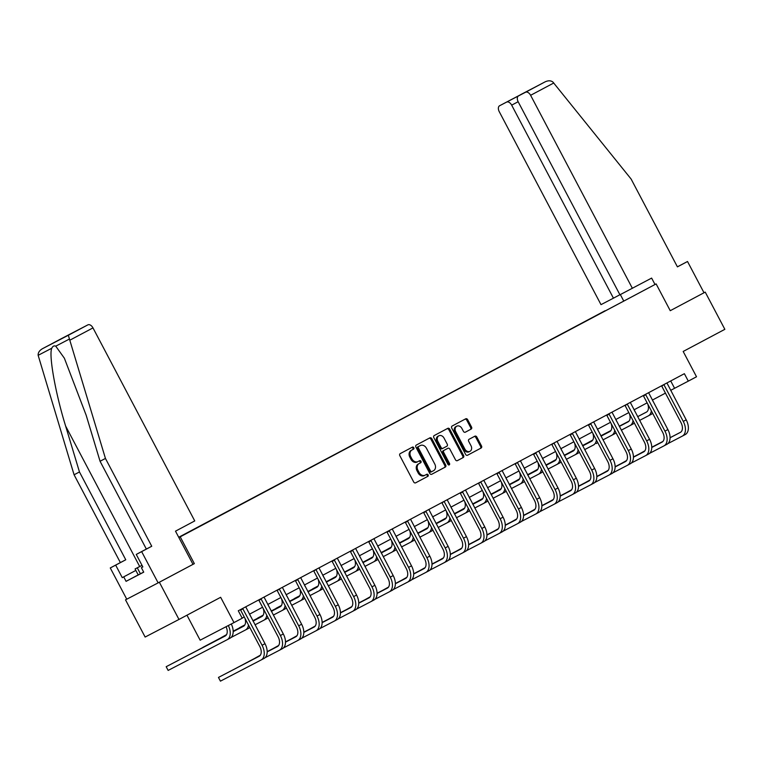 <?xml version="1.0" encoding="UTF-8"?>
<svg xmlns="http://www.w3.org/2000/svg" width="763" height="763" viewBox="0 0 763 763"><rect width="100%" height="100%" fill="white"/><g stroke="black" fill="none" stroke-linecap="round" stroke-linejoin="round"><path stroke-width="1.14" d="M413.804 447.709A1.154 0.916 62.5 0 0 412.459 447.108L400.222 453.623A1.65 1.307 62.5 0 0 399.841 455.692L413.699 481.987A1.65 1.307 62.5 0 0 415.625 482.836L427.862 476.331A1.154 0.916 62.5 0 0 426.784 474.281L425.201 475.13A5.284 4.177 62.5 0 1 425.182 475.139A5.284 4.177 62.5 0 1 419.049 472.411L417.895 470.218A5.284 4.177 62.5 0 1 419.116 463.589L420.699 462.74A1.154 0.916 62.5 0 0 419.621 460.699L418.038 461.539A5.284 4.177 62.5 0 1 418.019 461.558A5.284 4.177 62.5 0 1 411.886 458.83L410.732 456.636A5.284 4.177 62.5 0 1 411.953 449.998L413.536 449.159A1.154 0.916 62.5 0 0 413.804 447.709M417.99 461.567L417.123 462.016A5.284 4.177 62.5 0 1 417.103 462.035A5.284 4.177 62.5 0 1 410.971 459.297L409.817 457.113A5.284 4.177 62.5 0 1 411.038 450.475L412.621 449.636A1.154 0.916 62.5 0 0 411.648 447.547M415.501 482.893L426.956 476.808A1.154 0.916 62.5 0 0 425.983 474.71M425.153 475.149L424.285 475.607A5.284 4.177 62.5 0 1 424.266 475.616A5.284 4.177 62.5 0 1 418.134 472.888L416.979 470.695A5.284 4.177 62.5 0 1 418.2 464.066L419.793 463.217A1.154 0.916 62.5 0 0 418.82 461.129M471.152 429.102A1.65 1.307 62.5 0 0 471.534 427.032L467.652 419.65A1.65 1.307 62.5 0 0 465.735 418.801L452.125 426.031A1.65 1.307 62.5 0 0 451.744 428.1L465.611 454.395A1.65 1.307 62.5 0 0 467.538 455.244L481.129 448.024A1.65 1.307 62.5 0 0 481.51 445.945L476.818 437.037A1.65 1.307 62.5 0 0 474.901 436.188A1.65 1.307 62.5 0 0 474.891 436.188L469.073 439.278A1.65 1.307 62.5 0 0 468.692 441.357L471.019 445.773A4.416 3.491 62.5 0 1 469.979 451.334A4.416 3.491 62.5 0 1 464.858 449.045L455.73 431.734A4.416 3.491 62.5 0 1 456.77 426.183A4.416 3.491 62.5 0 1 461.892 428.463L463.418 431.343A1.65 1.307 62.5 0 0 465.325 432.201L470.237 429.579A1.65 1.307 62.5 0 0 470.628 427.509L466.737 420.127A1.65 1.307 62.5 0 0 464.934 419.221M61.956 338.343A5.045 3.09 62 0 1 61.975 338.333L42.442 348.72C39.418 350.503 37.988 352.706 38.15 355.32L74.078 474.777L120.373 562.579L110.273 567.949L126.753 599.203L125.513 599.842L159.362 582.236L178.981 619.442L220.65 597.295L233.993 622.589L242.214 618.221L238.285 610.781L684.373 373.689L688.302 381.138L696.514 376.769L683.181 351.466L724.85 329.32L705.231 292.115L670.248 310.694L705.231 292.115M670.248 310.703L656.123 283.912L178.866 537.553M159.362 582.236L194.346 563.638L180.221 536.856M431.81 438.696A1.65 1.307 62.5 0 0 429.903 437.848A1.65 1.307 62.5 0 0 429.893 437.848L416.293 445.077A1.65 1.307 62.5 0 0 415.911 447.147L429.779 473.441A1.65 1.307 62.5 0 0 431.696 474.29L445.296 467.07A1.65 1.307 62.5 0 0 445.678 464.991L431.81 438.696L430.895 439.173A1.65 1.307 62.5 0 0 429.102 438.267M457.39 460.642A1.65 1.307 62.5 0 1 455.473 459.784L449.846 449.121A1.65 1.307 62.5 0 0 447.938 448.272L444.066 450.323A1.65 1.307 62.5 0 0 443.684 452.402L449.541 463.503A1.154 0.916 62.5 0 1 447.929 464.362L433.832 437.628A1.65 1.307 62.5 0 1 434.214 435.549L447.805 428.329A1.65 1.307 62.5 0 1 449.731 429.178L463.599 455.473A1.65 1.307 62.5 0 1 463.208 457.542L457.39 460.633A1.65 1.307 62.5 0 1 457.39 460.642L457.39 460.633M447.023 448.749L447.938 448.272A1.65 1.307 62.5 0 0 447.929 448.272L447.013 448.749A1.65 1.307 62.5 0 0 447.023 448.749A1.65 1.307 62.5 0 0 447.013 448.749L443.15 450.799A1.65 1.307 62.5 0 0 442.769 452.879L448.625 463.98L449.541 463.503M178.981 619.442L145.132 637.048L125.513 599.842M178.714 537.266L656.123 283.912M605.164 310.894L178.752 537.324M605.078 310.741L178.828 537.476M178.761 537.362L180.173 536.608L178.761 537.343M186.964 615.197L200.144 640.195L233.993 622.589M670.658 390.351L688.302 381.138M242.148 618.106L244.246 616.99M249.453 614.215L262.558 607.253M267.765 604.487L280.87 597.524M286.087 594.749L299.182 587.787M304.399 585.021L317.494 578.058M322.711 575.283L335.806 568.321M341.023 565.555L354.127 558.592M359.335 555.817L372.439 548.855M377.647 546.089L390.751 539.126M395.959 536.351L409.063 529.388M414.271 526.623L427.375 519.66M432.583 516.885L445.687 509.922M450.904 507.157L463.999 500.185M469.216 497.419L482.311 490.456M487.528 487.691L500.623 480.719M505.84 477.953L518.945 470.99M524.152 468.224L537.257 461.253M542.464 458.487L555.569 451.524M560.776 448.758L573.881 441.787M579.088 439.021L592.193 432.058M597.4 429.283L610.505 422.32M615.722 419.555L628.817 412.592M634.034 409.817L647.129 402.854M652.346 400.089L665.441 393.126M670.715 380.947L674.578 388.272M194.346 563.638L192.991 564.343L175.5 531.162L194.746 520.929L92.981 327.899L69.805 340.212L68.336 335.253L87.879 324.866A5.045 3.09 62 0 1 92.981 327.899M431.572 474.348L444.381 467.547A1.65 1.307 62.5 0 0 444.762 465.468L430.895 439.173M418.639 446.45A1.154 0.916 62.5 0 0 418.372 447.9L430.542 470.981A1.154 0.916 62.5 0 0 431.887 471.572L433.556 470.685A5.284 4.177 62.5 0 0 434.776 464.057L426.46 448.272A5.284 4.177 62.5 0 0 420.337 445.544A5.284 4.177 62.5 0 0 420.308 445.563L417.723 446.927A1.154 0.916 62.5 0 0 417.456 448.377L418.372 447.9M430.971 472.049L431.877 471.582L430.971 472.049A1.154 0.916 62.5 0 1 429.626 471.458L417.456 448.377M419.45 446.012A5.284 4.177 62.5 0 0 419.421 446.021A5.284 4.177 62.5 0 0 419.392 446.04L417.723 446.927M457.266 460.69L462.302 458.019A1.65 1.307 62.5 0 0 462.683 455.95L448.816 429.655A1.65 1.307 62.5 0 0 447.023 428.749M448.711 465.02A1.154 0.916 62.5 0 0 448.625 463.98M444.018 438.057A4.416 3.491 62.5 0 0 438.897 435.778A4.416 3.491 62.5 0 0 437.848 441.338L441.062 447.433A1.65 1.307 62.5 0 0 442.979 448.282A1.65 1.307 62.5 0 0 442.988 448.282L446.851 446.231A1.65 1.307 62.5 0 0 447.232 444.161L444.018 438.057M438.897 435.778L437.981 436.255A4.416 3.491 62.5 0 0 436.932 441.815L437.848 441.338M442.969 448.291L442.073 448.758A1.65 1.307 62.5 0 0 442.073 448.758A1.65 1.307 62.5 0 1 440.146 447.91L436.932 441.815M465.211 432.249L470.237 429.579M456.77 426.183L455.854 426.66A4.416 3.491 62.5 0 0 454.815 432.211L455.73 431.734M469.979 451.334L469.064 451.81A4.416 3.491 62.5 0 1 463.942 449.521L454.815 432.211M467.404 455.301L480.213 448.501A1.65 1.307 62.5 0 0 480.595 446.422L475.902 437.514A1.65 1.307 62.5 0 0 474.1 436.608M226.048 626.719A8.412 5.16 62 0 1 225.161 636.018A8.412 5.16 62 0 1 225.142 636.027L166.181 666.7L168.146 670.419L227.097 639.747A12.618 7.735 -118 0 0 227.136 639.728A12.618 7.735 -118 0 0 228.337 625.536M225.505 635.798L166.181 666.7L168.146 670.419M227.174 639.709L230.035 638.183A12.618 7.735 -118 0 0 230.073 638.164A12.618 7.735 -118 0 0 231.284 624M242.529 608.531L242.882 608.864L240.593 610.057L259.782 646.452A8.412 5.16 62 0 1 259.153 656.256A8.412 5.16 62 0 1 259.134 656.275L218.466 677.43L220.431 681.149L261.089 659.995A12.618 7.735 -118 0 0 261.127 659.976A12.618 7.735 -118 0 0 262.071 645.26L242.882 608.864M261.165 659.957L264.027 658.431A12.618 7.735 -118 0 0 264.065 658.412A12.618 7.735 -118 0 0 264.999 643.705L245.724 606.833M259.496 656.046L218.466 677.43L220.431 681.149M142.023 565.373L135.07 568.94L142.013 565.354M143.702 572.097L138.208 574.901L135.07 568.94M140.43 573.814L137.292 567.863M138.208 574.892L126.076 581.339L143.73 572.155L141.384 567.691L142.834 566.919L136.253 554.434L146.353 549.064L100.058 461.262L86.2 415.32L64.378 358.219L55.747 346.164C54.116 345.477 52.79 346.164 51.77 348.233C48.603 354.843 55.499 393.546 65.618 426.031L79.466 471.963L125.761 559.775L115.671 565.135L122.261 577.639L135.852 570.419L122.261 577.639M100.058 461.262L105.447 458.449L151.742 546.26L141.651 551.62L158.132 582.875L192.991 564.343M69.805 340.212L105.447 458.449M136.253 554.434L141.651 551.62M146.353 549.064L151.742 546.26M68.336 335.253L42.413 348.739L61.975 338.333A5.045 3.09 62 0 1 61.994 338.333L68.947 334.709A5.045 3.09 62 0 1 69.576 334.509M126.076 581.339L123.72 576.876M110.273 567.949L115.671 565.135M126.753 599.203L158.132 582.875M142.843 566.928L141.384 567.691M120.373 562.579L125.761 559.775M74.078 474.777L79.466 471.963M80.897 328.491A5.045 3.09 62 0 1 80.907 328.491L87.879 324.866M54.946 342.158L80.907 328.491A5.045 3.09 62 0 1 80.926 328.481L68.947 334.709M632.384 288.328L530.609 95.299A5.045 3.09 -118 0 0 525.516 92.266L518.563 95.88A5.045 3.09 -118 0 0 518.544 95.89A5.045 3.09 -118 0 0 518.172 101.775L619.938 294.795L651.631 278.094L655.007 284.494M525.516 92.266L545.059 81.879C548.244 80.392 550.867 80.458 552.937 82.07L631.125 179.057L677.42 266.869L687.52 261.499L677.401 266.821M687.52 261.499L704.001 292.754M506.575 102.118L499.622 105.733A5.045 3.09 -118 0 0 499.612 105.742A5.045 3.09 -118 0 0 499.231 111.627L601.006 304.647L613.442 298.18L511.677 105.151A5.045 3.09 -118 0 0 506.575 102.118L520.557 94.822M619.909 294.737L613.442 298.18M623.629 300.822L620.348 294.585M532.584 88.432L518.563 95.88L532.612 88.413M545.059 81.879L499.622 105.733L545.059 81.879M244.828 618.087A8.412 5.16 62 0 1 243.483 626.28A8.412 5.16 62 0 1 243.454 626.289L233.192 631.63L243.826 626.07M226.067 635.302L184.57 657.105M226.001 635.369L184.532 657.124M231.036 637.496L245.419 630.009A12.618 7.735 -118 0 0 245.448 629.99A12.618 7.735 -118 0 0 248.461 624.992M245.486 629.971L248.347 628.454A12.618 7.735 -118 0 0 248.385 628.435A12.618 7.735 -118 0 0 249.73 627.386M250.235 615.693A12.618 7.735 -118 0 0 249.549 614.167M263.14 608.359A8.412 5.16 62 0 1 261.795 616.542A8.412 5.16 62 0 1 261.766 616.561L253.078 621.082M262.138 616.332L253.058 621.053M244.379 625.574L233.192 631.392M226.344 634.959L202.882 647.367M244.322 625.641L233.192 631.43M226.306 635.007L202.844 647.386M255.033 624.802L263.731 620.281A12.618 7.735 -118 0 0 263.769 620.262A12.618 7.735 -118 0 0 266.773 615.255M263.798 620.243L266.659 618.717A12.618 7.735 -118 0 0 266.697 618.698A12.618 7.735 -118 0 0 268.042 617.649M268.547 605.965A12.618 7.735 -118 0 0 267.87 604.43M260.841 598.793L261.194 599.136L258.905 600.319L278.094 636.724A8.412 5.16 62 0 1 277.465 646.528A8.412 5.16 62 0 1 277.446 646.538L267.184 651.879M265.019 657.744L279.401 650.257A12.618 7.735 -118 0 0 279.439 650.238A12.618 7.735 -118 0 0 280.383 635.531L261.194 599.136M279.477 650.219L282.339 648.703A12.618 7.735 -118 0 0 282.377 648.684A12.618 7.735 -118 0 0 283.311 633.967L264.036 597.095M277.808 646.318L267.184 651.85M260.049 655.551L236.854 667.825M259.992 655.617L236.816 667.854M279.163 589.065L277.217 590.591L296.406 626.986A8.412 5.16 62 0 1 295.777 636.79A8.412 5.16 62 0 1 295.758 636.809L285.496 642.15M283.34 648.006L297.713 640.529A12.618 7.735 -118 0 0 297.751 640.51A12.618 7.735 -118 0 0 298.695 625.794L279.506 589.398M297.789 640.491L300.651 638.965A12.618 7.735 -118 0 0 300.689 638.946A12.618 7.735 -118 0 0 301.633 624.239L282.358 587.357M296.12 636.58L285.496 642.112M278.361 645.822L267.184 651.64L278.304 645.88M260.336 655.198L255.166 658.097M260.297 655.255L255.128 658.116M281.452 598.621A8.412 5.16 62 0 1 280.107 606.814A8.412 5.16 62 0 1 280.078 606.823L271.39 611.344M280.45 606.604L271.37 611.325M262.691 615.836L252.973 620.891M244.656 625.221L233.182 631.192M226.535 634.644L221.194 637.63M262.634 615.903L252.992 620.92M244.618 625.279L233.182 631.22M226.506 634.692L221.156 637.658M273.354 615.064L282.043 610.543A12.618 7.735 -118 0 0 282.081 610.524A12.618 7.735 -118 0 0 285.095 605.526M282.119 610.505L284.981 608.988A12.618 7.735 -118 0 0 285.009 608.969A12.618 7.735 -118 0 0 286.354 607.92M286.859 596.227A12.618 7.735 -118 0 0 286.182 594.701M299.764 588.893A8.412 5.16 62 0 1 298.419 597.076A8.412 5.16 62 0 1 298.39 597.095L289.702 601.616M298.762 596.866L289.692 601.587M281.003 606.108L271.285 611.163L280.946 606.175M262.968 615.493L252.887 620.729L262.93 615.541M244.847 624.916L239.429 627.768L244.828 624.964M291.666 605.336L300.355 600.815A12.618 7.735 -118 0 0 300.393 600.796A12.618 7.735 -118 0 0 303.407 595.789M300.431 600.777L303.293 599.251A12.618 7.735 -118 0 0 303.331 599.232A12.618 7.735 -118 0 0 304.666 598.182M305.171 586.499A12.618 7.735 -118 0 0 304.494 584.963M318.076 579.155A8.412 5.16 62 0 1 316.731 587.348A8.412 5.16 62 0 1 316.702 587.357L308.014 591.878M317.074 587.138L308.004 591.859M299.315 596.37L289.606 601.425L299.258 596.437M281.28 605.755L271.199 611.001L281.242 605.812M263.168 615.178L257.751 618.03L263.14 615.226M309.978 595.598L318.667 591.077A12.618 7.735 -118 0 0 318.705 591.058A12.618 7.735 -118 0 0 321.719 586.06M318.743 591.039L321.604 589.522A12.618 7.735 -118 0 0 321.643 589.503A12.618 7.735 -118 0 0 322.978 588.454M323.493 576.761A12.618 7.735 -118 0 0 322.806 575.235M297.475 579.327L297.818 579.67L295.529 580.853L314.718 617.257A8.412 5.16 62 0 1 314.089 627.062A8.412 5.16 62 0 1 314.07 627.072L303.808 632.413M301.652 638.278L316.035 630.791A12.618 7.735 -118 0 0 316.063 630.772A12.618 7.735 -118 0 0 317.007 616.065L297.818 579.67M316.101 630.753L318.963 629.237A12.618 7.735 -118 0 0 319.001 629.217A12.618 7.735 -118 0 0 319.945 614.501L300.67 577.629M314.442 626.852L303.808 632.384M296.683 636.084L285.496 641.902L296.616 636.151M278.648 645.469L273.478 648.359M278.609 645.517L273.44 648.378M315.787 569.599L313.841 571.125L333.03 607.52A8.412 5.16 62 0 1 332.41 617.324A8.412 5.16 62 0 1 332.382 617.343L322.12 622.675L332.754 617.114M319.964 628.54L334.347 621.063A12.618 7.735 -118 0 0 334.385 621.044A12.618 7.735 -118 0 0 335.319 606.327L316.13 569.932M334.413 621.025L337.275 619.499A12.618 7.735 -118 0 0 337.313 619.48A12.618 7.735 -118 0 0 338.257 604.773L318.982 567.891M314.995 626.356L303.808 632.174L314.928 626.413M296.96 635.732L291.79 638.631M296.921 635.789L291.752 638.65M334.099 559.861L334.442 560.204L332.153 561.387L351.342 597.791A8.412 5.16 62 0 1 350.722 607.596A8.412 5.16 62 0 1 350.694 607.606L340.432 612.947L351.066 607.386M338.276 618.812L352.659 611.325A12.618 7.735 -118 0 0 352.697 611.306A12.618 7.735 -118 0 0 353.631 596.599L334.442 560.204M352.735 611.287L355.596 609.771A12.618 7.735 -118 0 0 355.625 609.751A12.618 7.735 -118 0 0 356.569 595.035L337.294 558.163M333.307 616.618L322.12 622.436M315.272 626.003L310.102 628.893M333.25 616.685L322.12 622.474M315.233 626.051L310.064 628.912M336.388 569.427A8.412 5.16 62 0 1 335.043 577.61A8.412 5.16 62 0 1 335.014 577.629L326.326 582.15M335.386 577.4L326.316 582.121M317.627 586.642L307.918 591.697L317.57 586.709M299.592 596.017L289.52 601.263M281.48 605.45L276.063 608.302L281.452 605.498M299.554 596.075L289.53 601.292M328.29 585.87L336.979 581.349A12.618 7.735 -118 0 0 337.017 581.33A12.618 7.735 -118 0 0 340.031 576.323M337.055 581.311L339.916 579.785A12.618 7.735 -118 0 0 339.955 579.766A12.618 7.735 -118 0 0 341.29 578.716M341.805 567.033A12.618 7.735 -118 0 0 341.118 565.497M352.411 550.123L352.754 550.466L350.465 551.659L369.654 588.054A8.412 5.16 62 0 1 369.034 597.858A8.412 5.16 62 0 1 369.006 597.877L358.744 603.209L369.378 597.648M356.588 609.074L370.971 601.597A12.618 7.735 -118 0 0 371.009 601.578A12.618 7.735 -118 0 0 371.943 586.861L352.754 550.466M371.047 601.559L373.908 600.033A12.618 7.735 -118 0 0 373.946 600.014A12.618 7.735 -118 0 0 374.881 585.307L355.606 548.425M351.619 606.89L340.432 612.708M333.584 616.266L328.414 619.165M351.562 606.947L340.432 612.737M333.545 616.323L328.376 619.184M354.709 559.689A8.412 5.16 62 0 1 353.355 567.882A8.412 5.16 62 0 1 353.336 567.891L344.638 572.412L353.698 567.672M335.939 576.904L326.23 581.959L335.882 576.971M317.904 586.289L307.832 591.535M299.792 595.712L294.375 598.564L299.764 595.76M317.866 586.337L307.842 591.554M346.602 576.132L355.291 571.611A12.618 7.735 -118 0 0 355.329 571.592A12.618 7.735 -118 0 0 358.343 566.594M355.367 571.573L358.228 570.056A12.618 7.735 -118 0 0 358.267 570.037A12.618 7.735 -118 0 0 359.602 568.988M360.117 557.295A12.618 7.735 -118 0 0 359.43 555.769M370.723 540.395L371.066 540.738L368.787 541.921L387.976 578.316A8.412 5.16 62 0 1 387.346 588.13A8.412 5.16 62 0 1 387.318 588.139L377.056 593.48M374.9 599.346L389.283 591.859A12.618 7.735 -118 0 0 389.321 591.84A12.618 7.735 -118 0 0 390.255 577.133L371.066 540.738M389.359 591.821L392.22 590.304A12.618 7.735 -118 0 0 392.258 590.285A12.618 7.735 -118 0 0 393.193 575.569L373.918 538.697M387.69 587.92L377.056 593.442M369.931 597.152L358.744 602.97M351.896 606.537L346.726 609.427M369.874 597.219L358.744 603.008M351.857 606.585L346.688 609.446M373.021 549.961A8.412 5.16 62 0 1 371.667 558.144A8.412 5.16 62 0 1 371.648 558.163L362.95 562.684L372.01 557.934M354.251 567.176L344.542 572.231L354.194 567.233M336.216 576.551L326.144 581.797M318.104 585.984L312.687 588.836L318.076 586.032M336.187 576.609L326.154 581.826M364.914 566.404L373.603 561.883A12.618 7.735 -118 0 0 373.641 561.864A12.618 7.735 -118 0 0 376.655 556.856M373.679 561.845L376.541 560.319A12.618 7.735 -118 0 0 376.579 560.3A12.618 7.735 -118 0 0 377.914 559.25M378.429 547.567A12.618 7.735 -118 0 0 377.742 546.031M389.035 530.657L389.378 531L387.099 532.192L406.288 568.588A8.412 5.16 62 0 1 405.658 578.392A8.412 5.16 62 0 1 405.63 578.411L395.368 583.743M393.212 589.608L407.595 582.131A12.618 7.735 -118 0 0 407.633 582.112A12.618 7.735 -118 0 0 408.567 567.395L389.378 531M407.671 582.093L410.532 580.567A12.618 7.735 -118 0 0 410.57 580.548A12.618 7.735 -118 0 0 411.505 565.841L392.23 528.959M406.002 578.182L395.368 583.714M388.243 587.424L377.056 593.242M370.208 596.8L365.038 599.699M388.186 587.481L377.056 593.271M370.169 596.857L365.01 599.718M391.333 540.223A8.412 5.16 62 0 1 389.979 548.416A8.412 5.16 62 0 1 389.96 548.425L381.271 552.946L390.322 548.206M372.563 557.438L362.854 562.493M354.537 566.823L344.456 572.069M336.416 576.246L331.066 579.231M372.506 557.505L362.864 562.522M354.499 566.871L344.466 572.088M336.388 576.294L331.037 579.251M383.226 556.666L391.915 552.145A12.618 7.735 -118 0 0 391.953 552.126A12.618 7.735 -118 0 0 394.967 547.128M391.991 552.107L394.853 550.59A12.618 7.735 -118 0 0 394.891 550.571A12.618 7.735 -118 0 0 396.226 549.522M396.741 537.829A12.618 7.735 -118 0 0 396.054 536.303M407.347 520.929L407.7 521.272L405.411 522.455L424.6 558.85A8.412 5.16 62 0 1 423.97 568.664A8.412 5.16 62 0 1 423.951 568.673L413.689 574.014M411.524 579.88L425.907 572.393A12.618 7.735 -118 0 0 425.945 572.374A12.618 7.735 -118 0 0 426.889 557.667L407.7 521.272M425.983 572.355L428.844 570.838A12.618 7.735 -118 0 0 428.882 570.819A12.618 7.735 -118 0 0 429.817 556.103L410.542 519.231M424.314 568.454L413.689 573.976M406.555 577.686L395.368 583.504M388.52 587.071L383.36 589.961M406.498 577.753L395.368 583.542M388.481 587.119L383.322 589.98M409.645 530.495A8.412 5.16 62 0 1 408.291 538.678A8.412 5.16 62 0 1 408.272 538.697L399.583 543.218L408.644 538.468M390.885 547.71L381.166 552.765M372.849 557.085L362.768 562.331M354.728 566.518L349.387 569.503M390.818 547.767L381.185 552.784M372.811 557.143L362.778 562.36M354.7 566.566L349.349 569.522M401.538 546.937L410.236 542.417A12.618 7.735 -118 0 0 410.265 542.398A12.618 7.735 -118 0 0 413.279 537.39M410.303 542.379L413.164 540.853A12.618 7.735 -118 0 0 413.203 540.833A12.618 7.735 -118 0 0 414.547 539.784M415.053 528.101A12.618 7.735 -118 0 0 414.366 526.565M425.659 511.191L426.012 511.534L423.723 512.726L442.912 549.122A8.412 5.16 62 0 1 442.282 558.926A8.412 5.16 62 0 1 442.263 558.945L432.001 564.277M429.836 570.142L444.219 562.665A12.618 7.735 -118 0 0 444.257 562.646A12.618 7.735 -118 0 0 445.201 547.929L426.012 511.534M444.295 562.627L447.156 561.101A12.618 7.735 -118 0 0 447.194 561.082A12.618 7.735 -118 0 0 448.129 546.375L428.854 509.493M442.626 558.716L432.001 564.248M424.867 567.958L413.68 573.776M406.832 577.333L401.672 580.233M424.81 568.015L413.68 573.805M406.803 577.391L401.634 580.252M427.957 520.757A8.412 5.16 62 0 1 426.612 528.95A8.412 5.16 62 0 1 426.584 528.959L417.895 533.48L426.956 528.74M409.197 537.972L399.478 543.027M391.161 547.357L381.08 552.603M373.04 556.78L367.699 559.765M409.13 538.039L399.497 543.056M391.123 547.405L381.099 552.622M373.012 556.828L367.661 559.784M419.85 537.2L428.548 532.679A12.618 7.735 -118 0 0 428.587 532.66A12.618 7.735 -118 0 0 431.591 527.662M428.615 532.641L431.476 531.124A12.618 7.735 -118 0 0 431.515 531.105A12.618 7.735 -118 0 0 432.859 530.047M433.365 518.363A12.618 7.735 -118 0 0 432.688 516.837M443.98 501.463L442.035 502.989L461.224 539.384A8.412 5.16 62 0 1 460.594 549.198A8.412 5.16 62 0 1 460.575 549.207L450.313 554.548M448.158 560.414L462.531 552.927A12.618 7.735 -118 0 0 462.569 552.908A12.618 7.735 -118 0 0 463.513 538.201L444.324 501.796M462.607 552.889L465.468 551.372A12.618 7.735 -118 0 0 465.506 551.353A12.618 7.735 -118 0 0 466.451 536.637L447.175 499.765M460.938 548.988L450.313 554.51M443.179 558.22L432.001 564.038M425.153 567.605L419.984 570.495M443.122 558.287L432.001 564.076M425.115 567.653L419.946 570.514M446.269 511.029A8.412 5.16 62 0 1 444.924 519.212A8.412 5.16 62 0 1 444.896 519.231L436.207 523.752M445.268 519.002L436.188 523.723M427.509 528.244L417.79 533.299M409.473 537.619L399.392 542.865M391.352 547.052L386.011 550.037M427.452 528.301L417.809 533.318M409.435 537.677L399.411 542.894M391.324 547.1L385.973 550.056M438.172 527.471L446.86 522.951A12.618 7.735 -118 0 0 446.899 522.932A12.618 7.735 -118 0 0 449.912 517.924M446.937 522.913L449.798 521.387A12.618 7.735 -118 0 0 449.827 521.367A12.618 7.735 -118 0 0 451.171 520.318M451.677 508.635A12.618 7.735 -118 0 0 451 507.099M462.292 491.725L462.636 492.068L460.347 493.26L479.536 529.656A8.412 5.16 62 0 1 478.906 539.46A8.412 5.16 62 0 1 478.887 539.479L468.625 544.811M466.47 550.676L480.852 543.199A12.618 7.735 -118 0 0 480.881 543.18A12.618 7.735 -118 0 0 481.825 528.463L462.636 492.068M480.919 543.161L483.78 541.635A12.618 7.735 -118 0 0 483.818 541.616A12.618 7.735 -118 0 0 484.763 526.909L465.487 490.027M479.25 539.25L468.625 544.782M461.501 548.492L450.313 554.31L461.434 548.549M443.465 557.867L438.296 560.767M443.427 557.925L438.258 560.786M464.581 501.291A8.412 5.16 62 0 1 463.236 509.484A8.412 5.16 62 0 1 463.208 509.493L454.519 514.014M463.58 509.274L454.51 513.985M445.821 518.506L436.102 523.561M427.785 527.891L417.704 533.137M409.664 537.314L404.323 540.299M445.764 518.573L436.121 523.59M427.747 527.939L417.723 533.156M409.645 537.362L404.285 540.318M456.484 517.734L465.172 513.213A12.618 7.735 -118 0 0 465.211 513.194A12.618 7.735 -118 0 0 468.224 508.196M465.249 513.175L468.11 511.658A12.618 7.735 -118 0 0 468.148 511.639A12.618 7.735 -118 0 0 469.483 510.581M469.989 498.897A12.618 7.735 -118 0 0 469.312 497.371M480.604 481.997L478.659 483.523L497.848 519.918A8.412 5.16 62 0 1 497.228 529.732A8.412 5.16 62 0 1 497.199 529.741L486.937 535.082M484.782 540.948L499.164 533.461A12.618 7.735 -118 0 0 499.202 533.442A12.618 7.735 -118 0 0 500.137 518.735L480.948 482.33M499.231 533.423L502.092 531.906A12.618 7.735 -118 0 0 502.13 531.887A12.618 7.735 -118 0 0 503.075 517.171L483.799 480.299M497.571 529.522L486.937 535.044M479.813 538.754L468.625 544.572L479.746 538.821M461.777 548.139L456.608 551.029M461.739 548.187L456.57 551.048M482.893 491.563A8.412 5.16 62 0 1 481.548 499.746A8.412 5.16 62 0 1 481.52 499.765L472.831 504.286M481.892 499.536L472.822 504.257M464.133 508.778L454.424 513.823L464.076 508.835M446.097 518.153L436.016 523.399M427.986 527.586L422.635 530.571M446.059 518.211L436.035 523.428M427.957 527.634L422.597 530.59M474.796 508.005L483.484 503.485A12.618 7.735 -118 0 0 483.523 503.466A12.618 7.735 -118 0 0 486.536 498.458M483.561 503.446L486.422 501.92A12.618 7.735 -118 0 0 486.46 501.901A12.618 7.735 -118 0 0 487.795 500.852M488.31 489.169A12.618 7.735 -118 0 0 487.624 487.633M498.916 472.259L499.26 472.602L496.971 473.794L516.16 510.189A8.412 5.16 62 0 1 515.54 519.994A8.412 5.16 62 0 1 515.511 520.013L505.249 525.345L515.883 519.784M503.094 531.21L517.476 523.733A12.618 7.735 -118 0 0 517.514 523.714A12.618 7.735 -118 0 0 518.449 508.997L499.26 472.602M517.552 523.695L520.404 522.169A12.618 7.735 -118 0 0 520.442 522.15A12.618 7.735 -118 0 0 521.387 507.443L502.111 470.561M498.125 529.026L486.937 534.844L498.067 529.083M480.089 538.401L474.92 541.301M480.051 538.459L474.882 541.32M501.205 481.825A8.412 5.16 62 0 1 499.86 490.018A8.412 5.16 62 0 1 499.832 490.027L491.143 494.548M500.204 489.808L491.134 494.519M482.445 499.04L472.736 504.095L482.388 499.107M464.409 508.425L454.338 513.671M446.298 517.848L440.947 520.833M464.371 508.473L454.347 513.69M446.269 517.896L440.909 520.852M493.108 498.268L501.796 493.747A12.618 7.735 -118 0 0 501.835 493.728A12.618 7.735 -118 0 0 504.848 488.73M501.873 493.709L504.734 492.192A12.618 7.735 -118 0 0 504.772 492.173A12.618 7.735 -118 0 0 506.107 491.114M506.622 479.431A12.618 7.735 -118 0 0 505.936 477.905M517.228 462.531L515.283 464.057L534.472 500.452A8.412 5.16 62 0 1 533.852 510.266A8.412 5.16 62 0 1 533.823 510.275L523.561 515.616L534.195 510.046M521.406 521.482L535.788 513.995A12.618 7.735 -118 0 0 535.826 513.976A12.618 7.735 -118 0 0 536.761 499.269L517.572 462.864M535.864 513.957L538.726 512.44A12.618 7.735 -118 0 0 538.754 512.421A12.618 7.735 -118 0 0 539.699 497.705L520.423 460.833M516.437 519.288L505.249 525.106M498.401 528.673L493.232 531.563M516.379 519.355L505.249 525.144M498.363 528.721L493.194 531.582M519.527 472.097A8.412 5.16 62 0 1 518.172 480.28A8.412 5.16 62 0 1 518.153 480.299L509.455 484.82M518.516 480.07L509.446 484.791M500.757 489.312L491.048 494.357L500.7 489.369M482.721 498.687L472.65 503.933M464.61 508.11L459.259 511.105M482.683 498.744L472.659 503.961M464.581 508.158L459.221 511.124M511.42 488.539L520.108 484.019A12.618 7.735 -118 0 0 520.147 484A12.618 7.735 -118 0 0 523.16 478.992M520.185 483.98L523.046 482.454A12.618 7.735 -118 0 0 523.084 482.435A12.618 7.735 -118 0 0 524.419 481.386M524.934 469.703A12.618 7.735 -118 0 0 524.248 468.167M535.54 452.793L535.884 453.136L533.604 454.328L552.793 490.723A8.412 5.16 62 0 1 552.164 500.528A8.412 5.16 62 0 1 552.135 500.547L541.873 505.879L552.507 500.318M539.718 511.744L554.1 504.267A12.618 7.735 -118 0 0 554.138 504.248A12.618 7.735 -118 0 0 555.073 489.531L535.884 453.136M554.176 504.219L557.038 502.703A12.618 7.735 -118 0 0 557.076 502.683A12.618 7.735 -118 0 0 558.011 487.977L538.735 451.095M534.749 509.56L523.561 515.378M516.713 518.935L511.544 521.835M534.691 509.617L523.561 515.406M516.675 518.993L511.506 521.854M537.839 462.359A8.412 5.16 62 0 1 536.484 470.552A8.412 5.16 62 0 1 536.465 470.561L527.767 475.082L536.828 470.342M519.069 479.574L509.36 484.629L519.012 479.641M501.033 488.959L490.962 494.195M482.922 498.382L477.571 501.367M501.005 489.007L490.971 494.224M482.893 498.43L477.533 501.386M529.732 478.802L538.42 474.281A12.618 7.735 -118 0 0 538.459 474.262A12.618 7.735 -118 0 0 541.472 469.264M538.497 474.243L541.358 472.726A12.618 7.735 -118 0 0 541.396 472.707A12.618 7.735 -118 0 0 542.731 471.648M543.246 459.965A12.618 7.735 -118 0 0 542.56 458.439M553.852 443.065L551.916 444.591L571.105 480.986A8.412 5.16 62 0 1 570.476 490.8A8.412 5.16 62 0 1 570.447 490.809L560.185 496.15M558.03 502.016L572.412 494.529A12.618 7.735 -118 0 0 572.45 494.51A12.618 7.735 -118 0 0 573.385 479.803L554.196 443.398M572.488 494.491L575.35 492.974A12.618 7.735 -118 0 0 575.388 492.955A12.618 7.735 -118 0 0 576.323 478.239L557.047 441.367M570.819 490.58L560.185 496.112M553.061 499.822L541.873 505.64M535.025 509.207L529.856 512.097M553.003 499.889L541.873 505.678M534.987 509.255L529.827 512.116M556.151 452.631A8.412 5.16 62 0 1 554.796 460.814A8.412 5.16 62 0 1 554.777 460.833L546.079 465.354L555.14 460.604M537.381 469.846L527.672 474.891M519.355 479.221L509.274 484.467M501.234 488.644L495.883 491.639M537.324 469.903L527.681 474.92M519.317 479.278L509.283 484.495M501.205 488.692L495.855 491.658M548.044 469.073L556.732 464.553A12.618 7.735 -118 0 0 556.771 464.533A12.618 7.735 -118 0 0 559.784 459.526M556.809 464.514L559.67 462.988A12.618 7.735 -118 0 0 559.708 462.969A12.618 7.735 -118 0 0 561.043 461.92M561.558 450.237A12.618 7.735 -118 0 0 560.872 448.701M572.164 433.327L572.517 433.67L570.228 434.862L589.418 471.257A8.412 5.16 62 0 1 588.788 481.062A8.412 5.16 62 0 1 588.769 481.071L578.507 486.412M576.342 492.278L590.724 484.801A12.618 7.735 -118 0 0 590.762 484.782A12.618 7.735 -118 0 0 591.707 470.065L572.517 433.67M590.8 484.753L593.662 483.237A12.618 7.735 -118 0 0 593.7 483.217A12.618 7.735 -118 0 0 594.635 468.501L575.359 431.629M589.131 480.852L578.507 486.384M571.373 490.094L560.185 495.912M553.337 499.469L548.177 502.369M571.315 490.151L560.185 495.94M553.299 499.527L548.139 502.388M574.463 442.893A8.412 5.16 62 0 1 573.108 451.086A8.412 5.16 62 0 1 573.089 451.095L564.401 455.616L573.452 450.876M555.702 460.108L545.984 465.163M537.667 469.493L527.586 474.729M519.546 478.916L514.205 481.901M555.636 460.175L546.003 465.192M537.629 469.541L527.595 474.758M519.517 478.964L514.167 481.92M566.356 459.336L575.054 454.815A12.618 7.735 -118 0 0 575.083 454.796A12.618 7.735 -118 0 0 578.096 449.798M575.121 454.777L577.982 453.26A12.618 7.735 -118 0 0 578.02 453.241A12.618 7.735 -118 0 0 579.365 452.182M579.87 440.499A12.618 7.735 -118 0 0 579.184 438.973M590.476 423.599L590.829 423.932L588.54 425.125L607.73 461.52A8.412 5.16 62 0 1 607.1 471.334A8.412 5.16 62 0 1 607.081 471.343L596.819 476.684M594.654 482.54L609.036 475.063A12.618 7.735 -118 0 0 609.074 475.044A12.618 7.735 -118 0 0 610.019 460.337L590.829 423.932M609.112 475.025L611.974 473.508A12.618 7.735 -118 0 0 612.012 473.48A12.618 7.735 -118 0 0 612.947 458.773L593.671 421.901M607.443 471.114L596.819 476.646M589.685 480.356L578.497 486.174M571.649 489.741L566.489 492.631M589.627 480.423L578.497 486.212M571.621 489.789L566.451 492.65M592.775 433.165A8.412 5.16 62 0 1 591.43 441.348A8.412 5.16 62 0 1 591.401 441.367L582.713 445.888L591.773 441.138M574.014 450.38L564.296 455.425M555.979 459.755L545.898 465.001M537.858 469.178L532.517 472.173M573.948 450.437L564.315 455.454M555.941 459.812L545.917 465.029M537.829 469.226L532.479 472.192M584.668 449.607L593.366 445.087A12.618 7.735 -118 0 0 593.404 445.067A12.618 7.735 -118 0 0 596.408 440.06M596.332 443.503L596.294 443.522A12.618 7.735 -118 0 0 596.332 443.503A12.618 7.735 -118 0 0 597.677 442.454M598.182 430.771A12.618 7.735 -118 0 0 597.505 429.235M608.788 413.861L609.141 414.204L606.852 415.396L626.041 451.791A8.412 5.16 62 0 1 625.412 461.596A8.412 5.16 62 0 1 625.393 461.605L615.131 466.946M612.975 472.812L627.348 465.335A12.618 7.735 -118 0 0 627.386 465.316A12.618 7.735 -118 0 0 628.33 450.599L609.141 414.204M627.424 465.287L630.286 463.77A12.618 7.735 -118 0 0 630.324 463.751A12.618 7.735 -118 0 0 631.259 449.035L611.993 412.163M625.755 461.386L615.131 466.918M607.997 470.628L596.819 476.446M589.971 480.003L584.801 482.903M607.939 470.685L596.819 476.474M589.933 480.061L584.763 482.922M611.087 423.427A8.412 5.16 62 0 1 609.742 431.62A8.412 5.16 62 0 1 609.713 431.629L601.025 436.15M610.085 431.4L601.006 436.121M592.326 440.642L582.608 445.697M574.291 450.027L564.21 455.263M556.17 459.45L550.829 462.435M592.269 440.709L582.627 445.726M574.253 450.075L564.229 455.292M556.141 459.498L550.791 462.454M602.989 439.869L611.678 435.349A12.618 7.735 -118 0 0 611.716 435.33A12.618 7.735 -118 0 0 614.73 430.332M611.754 435.311L614.606 433.794A12.618 7.735 -118 0 0 614.644 433.775A12.618 7.735 -118 0 0 615.989 432.716M616.494 421.033A12.618 7.735 -118 0 0 615.817 419.507M627.11 404.132L625.164 405.658L644.354 442.054A8.412 5.16 62 0 1 643.724 451.868A8.412 5.16 62 0 1 643.705 451.877L633.443 457.218M631.287 463.074L645.67 455.597A12.618 7.735 -118 0 0 645.698 455.578A12.618 7.735 -118 0 0 646.643 440.861L627.453 404.466M645.736 455.559L648.598 454.033A12.618 7.735 -118 0 0 648.636 454.014A12.618 7.735 -118 0 0 649.58 439.307L630.305 402.435M644.067 451.648L633.443 457.18M626.318 460.89L615.131 466.708M608.283 470.275L603.113 473.165M626.251 460.957L615.131 466.746M608.245 470.323L603.075 473.184M629.399 413.699A8.412 5.16 62 0 1 628.054 421.882A8.412 5.16 62 0 1 628.025 421.901L619.337 426.422M628.397 421.672L619.327 426.393M610.638 430.914L600.92 435.959M592.603 440.289L582.522 445.535M574.482 449.712L569.141 452.707M610.581 430.971L600.939 435.988M592.565 440.346L582.541 445.563M574.463 449.76L569.103 452.726M621.301 430.141L629.99 425.62A12.618 7.735 -118 0 0 630.028 425.601A12.618 7.735 -118 0 0 633.042 420.594M630.066 425.573L632.928 424.056A12.618 7.735 -118 0 0 632.956 424.037A12.618 7.735 -118 0 0 634.301 422.988M634.806 411.295A12.618 7.735 -118 0 0 634.129 409.769M645.422 394.395L645.765 394.738L643.476 395.93L662.665 432.325A8.412 5.16 62 0 1 662.046 442.13A8.412 5.16 62 0 1 662.017 442.139L651.755 447.48M649.599 453.346L663.982 445.869A12.618 7.735 -118 0 0 664.02 445.84A12.618 7.735 -118 0 0 664.955 431.133L645.765 394.738M664.048 445.821L666.91 444.304A12.618 7.735 -118 0 0 666.948 444.285A12.618 7.735 -118 0 0 667.892 429.569L648.617 392.697M662.389 441.92L651.755 447.452M644.63 451.152L633.443 456.98L644.563 451.219M626.595 460.537L621.425 463.437M626.557 460.594L621.387 463.456M647.711 403.961A8.412 5.16 62 0 1 646.366 412.154A8.412 5.16 62 0 1 646.337 412.163L637.649 416.684M646.709 411.934L637.639 416.655M628.95 421.176L619.241 426.231M610.915 430.561L600.834 435.797M592.803 439.984L587.453 442.969M628.893 421.243L619.251 426.259M610.877 430.609L600.853 435.826M592.775 440.032L587.415 442.988M639.613 420.403L648.302 415.883A12.618 7.735 -118 0 0 648.34 415.864A12.618 7.735 -118 0 0 651.354 410.856M648.378 415.845L651.24 414.328A12.618 7.735 -118 0 0 651.278 414.309A12.618 7.735 -118 0 0 652.613 413.25M653.128 401.567A12.618 7.735 -118 0 0 652.441 400.041M663.734 384.666L661.788 386.192L680.977 422.588A8.412 5.16 62 0 1 680.358 432.402A8.412 5.16 62 0 1 680.329 432.411L670.067 437.752M667.911 443.608L682.294 436.131A12.618 7.735 -118 0 0 682.332 436.112A12.618 7.735 -118 0 0 683.266 421.395L664.077 385M682.37 436.093L685.222 434.567A12.618 7.735 -118 0 0 685.26 434.548A12.618 7.735 -118 0 0 686.204 419.841L666.929 382.969M680.701 432.182L670.067 437.714M662.942 441.424L651.755 447.242L662.885 441.491M644.907 450.809L639.737 453.699M644.869 450.857L639.699 453.718M411.038 450.475L411.953 449.998M409.817 457.113L410.732 456.636M410.971 459.297L411.886 458.83M419.793 463.217L420.699 462.74M418.2 464.066L419.116 463.589M416.979 470.695L417.895 470.218M418.134 472.888L419.049 472.411M426.956 476.808L427.862 476.331M412.621 449.636L413.536 449.159M444.762 465.468L445.678 464.991M444.381 467.547L445.296 467.07M429.626 471.458L430.542 470.981M448.816 429.655L449.731 429.178M462.683 455.95L463.599 455.473M462.302 458.019L463.208 457.542M443.15 450.799L444.066 450.323M442.769 452.879L443.684 452.402M440.146 447.91L441.062 447.433M463.942 449.521L464.858 449.045M475.902 437.514L476.818 437.037M480.595 446.422L481.51 445.945M480.213 448.501L481.129 448.024M466.737 420.127L467.652 419.65M470.628 427.509L471.534 427.032M262.071 645.26L264.999 643.705M69.366 339.077L55.747 346.164M51.77 348.233L38.15 355.32M139.677 566.499L65.618 426.031M520.662 94.631L532.65 88.394M553.785 82.986L530.609 95.299M518.144 101.717L511.677 105.151M280.383 635.531L283.311 633.967M298.695 625.794L301.633 624.239M317.007 616.065L319.945 614.501M335.319 606.327L338.257 604.773M353.631 596.599L356.569 595.035M371.943 586.861L374.881 585.307M390.255 577.133L393.193 575.569M408.567 567.395L411.505 565.841M426.889 557.667L429.817 556.103M445.201 547.929L448.129 546.375M463.513 538.201L466.451 536.637M481.825 528.463L484.763 526.909M500.137 518.735L503.075 517.171M518.449 508.997L521.387 507.443M536.761 499.269L539.699 497.705M555.073 489.531L558.011 487.977M573.385 479.803L576.323 478.239M591.707 470.065L594.635 468.501M610.019 460.337L612.947 458.773M628.33 450.599L631.259 449.035M646.643 440.861L649.58 439.307M664.955 431.133L667.892 429.569M683.266 421.395L686.204 419.841M417.103 462.035L418.019 461.558M424.266 475.616L425.182 475.139M442.063 448.758L442.979 448.282M227.136 639.728L230.073 638.164M261.127 659.976L264.065 658.412M245.448 629.99L248.385 628.435M263.769 620.262L266.697 618.698M279.439 650.238L282.377 648.684M297.751 640.51L300.689 638.946M282.081 610.524L285.009 608.969M300.393 600.796L303.331 599.232M318.705 591.058L321.643 589.503M316.063 630.772L319.001 629.217M334.385 621.044L337.313 619.48M352.697 611.306L355.625 609.751M337.017 581.33L339.955 579.766M371.009 601.578L373.946 600.014M355.329 571.592L358.267 570.037M389.321 591.84L392.258 590.285M373.641 561.864L376.579 560.3M407.633 582.112L410.57 580.548M391.953 552.126L394.891 550.571M425.945 572.374L428.882 570.819M410.265 542.398L413.203 540.833M444.257 562.646L447.194 561.082M428.587 532.66L431.515 531.105M462.569 552.908L465.506 551.353M446.899 522.932L449.827 521.367M480.881 543.18L483.818 541.616M465.211 513.194L468.148 511.639M499.202 533.442L502.13 531.887M483.523 503.466L486.46 501.901M517.514 523.714L520.442 522.15M501.835 493.728L504.772 492.173M535.826 513.976L538.754 512.421M520.147 484L523.084 482.435M554.138 504.248L557.076 502.683M538.459 474.262L541.396 472.707M572.45 494.51L575.388 492.955M556.771 464.533L559.708 462.969M590.762 484.782L593.7 483.217M575.083 454.796L578.02 453.241M609.074 475.044L612.012 473.48M627.386 465.316L630.324 463.751M611.716 435.33L614.644 433.775M645.698 455.578L648.636 454.014M630.028 425.601L632.956 424.037M664.02 445.84L666.948 444.285M648.34 415.864L651.278 414.309M682.332 436.112L685.26 434.548"/></g></svg>
